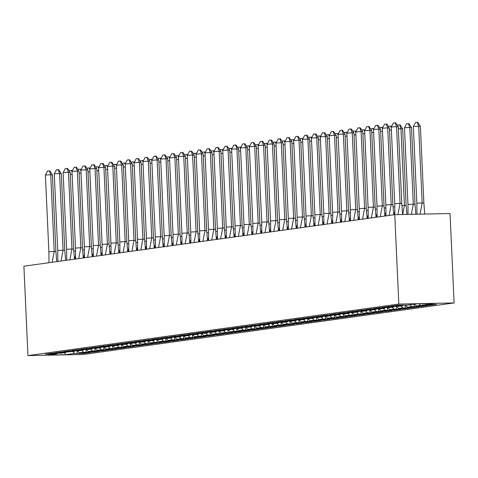 <?xml version="1.0" encoding="UTF-8"?>
<svg xmlns="http://www.w3.org/2000/svg" width="478" height="478" viewBox="0 0 478 478"><rect width="100%" height="100%" fill="white"/><g stroke="black" fill="none" stroke-linecap="round" stroke-linejoin="round"><path stroke-width="0.72" d="M27.957 355.608L23.9 266.198L394.756 214.664L450.043 213.529L454.1 302.933L83.244 354.473L27.957 355.608L398.819 304.074L454.1 302.933M67.774 351.874L74.586 351.348L75.148 350.673M418.961 303.775L420.497 305.388L429.979 305.305L436.569 304.39L425.157 304.737L434.365 303.458L416.565 303.823L407.352 305.101L397.875 305.185L391.279 306.099L402.691 305.753L398.485 306.338L389.002 306.416L382.412 307.336L393.824 306.984L389.618 307.569L380.135 307.647L373.545 308.567L384.957 308.214L380.751 308.8L371.269 308.884L364.672 309.798L376.09 309.451L371.884 310.031L362.402 310.114L355.805 311.029L367.224 310.682L363.017 311.268L353.535 311.345L346.938 312.265L358.357 311.913L354.15 312.498L344.668 312.576L338.071 313.496L349.484 313.144L345.277 313.729L335.795 313.813L329.205 314.727L340.617 314.381L336.41 314.96L326.928 315.044L320.338 315.958L331.75 315.611L327.544 316.197L318.061 316.275L311.471 317.189L322.883 316.842L318.677 317.428L309.194 317.506L302.598 318.426L314.016 318.073L309.81 318.659L300.327 318.742L293.731 319.657L305.149 319.31L300.943 319.89L291.461 319.973L284.864 320.887L296.276 320.541L292.07 321.126L282.594 321.204L275.997 322.118L287.409 321.772L283.203 322.357L273.721 322.435L267.13 323.355L278.543 323.003L274.336 323.588L264.854 323.672L258.263 324.586L269.676 324.239L265.469 324.819L255.987 324.903L249.391 325.817L260.809 325.47L256.602 326.056L247.12 326.133L240.524 327.048L251.942 326.701L247.735 327.287L238.253 327.364L231.657 328.284L243.075 327.932L238.869 328.517L229.386 328.601L222.79 329.515L234.202 329.169L229.996 329.748L220.513 329.832L213.923 330.746L225.335 330.4L221.129 330.985L211.646 331.063L205.056 331.977L216.468 331.63L212.262 332.216L202.78 332.294L196.183 333.214L207.601 332.861L203.395 333.447L193.913 333.53L187.316 334.445L198.734 334.098L194.528 334.678L185.046 334.761L178.449 335.675L189.868 335.329L185.661 335.915L176.179 335.992L169.582 336.906L180.995 336.56L176.788 337.145L167.306 337.223L160.716 338.143L172.128 337.791L167.921 338.376L158.439 338.46L151.849 339.374L163.261 339.027L159.054 339.607L149.572 339.691L142.982 340.605L154.394 340.258L150.188 340.844L140.705 340.922L134.109 341.836L145.527 341.489L141.321 342.075L131.838 342.152L125.242 343.073L136.66 342.72L132.454 343.306L122.971 343.389L116.375 344.303L127.793 343.957L123.581 344.536L114.105 344.62L107.508 345.534L118.92 345.188L114.714 345.773L105.232 345.851L98.641 346.765L110.054 346.419L105.847 347.004L96.365 347.082L89.774 348.002L101.187 347.649L96.98 348.235L87.498 348.319L80.902 349.233L92.32 348.886L88.113 349.466L78.631 349.549L72.035 350.464L83.453 350.117L79.246 350.703L69.764 350.78L63.168 351.694L74.586 351.348M420.497 305.388L416.29 305.968L414.516 304.11M409.849 304.755L411.624 306.619L421.106 306.535L427.702 305.621L416.29 305.968M411.624 306.619L407.417 307.205L405.458 305.143M400.982 305.992L402.757 307.85L404.388 307.934L412.239 307.772L418.836 306.852L407.417 307.205M402.757 307.85L398.55 308.435L396.591 306.374M392.115 307.223L393.89 309.081L395.521 309.164L403.372 309.003L409.969 308.089L398.55 308.435M393.89 309.081L389.684 309.666L387.718 307.605M383.248 308.453L385.023 310.318L394.505 310.234L401.102 309.32L389.684 309.666M385.023 310.318L380.817 310.897L378.851 308.842M374.382 309.684L376.156 311.548L385.638 311.465L392.229 310.551L380.817 310.897M376.156 311.548L371.95 312.134L369.984 310.073M365.515 310.921L367.289 312.779L368.92 312.863L376.772 312.702L383.362 311.781L371.95 312.134M367.289 312.779L363.083 313.365L361.117 311.303M356.648 312.152L358.422 314.01L360.054 314.094L367.899 313.932L374.495 313.018L363.083 313.365M358.422 314.01L354.21 314.596L352.25 312.534M347.775 313.383L349.549 315.247L359.032 315.163L365.628 314.249L354.21 314.596M349.549 315.247L345.343 315.827L343.383 313.771M338.908 314.614L340.683 316.478L350.165 316.394L356.761 315.48L345.343 315.827M340.683 316.478L336.476 317.063L334.516 315.002M330.041 315.85L331.816 317.709L333.447 317.792L341.298 317.631L347.894 316.711L336.476 317.063M331.816 317.709L327.609 318.294L325.643 316.233M321.174 317.081L322.949 318.94L324.58 319.023L332.431 318.862L339.022 317.948L327.609 318.294M322.949 318.94L318.742 319.525L316.777 317.464M312.307 318.312L314.082 320.176L323.564 320.093L330.155 319.179L318.742 319.525M314.082 320.176L309.875 320.756L307.91 318.701M303.44 319.543L305.215 321.407L314.697 321.324L321.288 320.409L309.875 320.756M305.215 321.407L301.009 321.993L299.043 319.931M294.567 320.78L296.342 322.638L297.979 322.722L305.824 322.56L312.421 321.64L301.009 321.993M296.342 322.638L292.136 323.224L290.176 321.162M285.701 322.011L287.475 323.869L289.106 323.953L296.958 323.791L303.554 322.877L292.136 323.224M287.475 323.869L283.269 324.454L281.309 322.393M276.834 323.242L278.608 325.106L288.091 325.022L294.687 324.108L283.269 324.454M278.608 325.106L274.402 325.685L272.436 323.63M267.967 324.472L269.741 326.337L279.224 326.253L285.814 325.339L274.402 325.685M269.741 326.337L265.535 326.922L263.569 324.861M259.1 325.709L260.874 327.567L262.506 327.651L270.357 327.49L276.947 326.57L265.535 326.922M260.874 327.567L256.668 328.153L254.702 326.092M250.233 326.94L252.008 328.798L253.639 328.882L261.49 328.721L268.08 327.806L256.668 328.153M252.008 328.798L247.801 329.384L245.835 327.322M241.366 328.171L243.135 330.035L252.617 329.951L259.213 329.037L247.801 329.384M243.135 330.035L238.928 330.615L236.969 328.559M232.493 329.402L234.268 331.266L243.75 331.182L250.347 330.268L238.928 330.615M234.268 331.266L230.061 331.851L228.102 329.79M223.626 330.639L225.401 332.497L227.032 332.58L234.883 332.419L241.48 331.499L230.061 331.851M225.401 332.497L221.195 333.082L219.235 331.021M214.759 331.869L216.534 333.728L218.165 333.811L226.016 333.65L232.613 332.736L221.195 333.082M216.534 333.728L212.328 334.313L210.362 332.252M205.893 333.1L207.667 334.964L217.149 334.881L223.74 333.967L212.328 334.313M207.667 334.964L203.461 335.544L201.495 333.489M197.026 334.331L198.8 336.195L208.283 336.112L214.873 335.197L203.461 335.544M198.8 336.195L194.594 336.781L192.628 334.72M188.159 335.568L189.933 337.426L191.564 337.51L199.41 337.349L206.006 336.428L194.594 336.781M189.933 337.426L185.727 338.012L183.761 335.95M179.286 336.799L181.06 338.657L182.692 338.741L190.543 338.579L197.139 337.665L185.727 338.012M181.06 338.657L176.854 339.243L174.894 337.181M170.419 338.03L172.194 339.894L181.676 339.81L188.272 338.896L176.854 339.243M172.194 339.894L167.987 340.473L166.027 338.418M161.552 339.26L163.327 341.125L172.809 341.041L179.405 340.127L167.987 340.473M163.327 341.125L159.12 341.71L157.154 339.649M152.685 340.497L154.46 342.356L156.091 342.439L163.942 342.278L170.532 341.358L159.12 341.71M154.46 342.356L150.253 342.941L148.288 340.88M143.818 341.728L145.593 343.586L147.224 343.67L155.075 343.509L161.666 342.589L150.253 342.941M145.593 343.586L141.386 344.172L139.421 342.111M134.951 342.959L136.726 344.823L146.208 344.74L152.799 343.825L141.386 344.172M136.726 344.823L132.52 345.403L130.554 343.347M126.078 344.19L127.853 346.054L137.335 345.97L143.932 345.056L132.52 345.403M127.853 346.054L123.647 346.64L121.687 344.578M117.212 345.427L118.986 347.285L120.617 347.369L128.468 347.207L135.065 346.287L123.647 346.64M118.986 347.285L114.78 347.87L112.82 345.809M108.345 346.658L110.119 348.516L111.75 348.599L119.602 348.438L126.198 347.518L114.78 347.87M110.119 348.516L105.913 349.101L103.947 347.04M99.478 347.888L101.252 349.753L110.735 349.669L117.331 348.755L105.913 349.101M101.252 349.753L97.046 350.332L95.08 348.277M90.611 349.119L92.385 350.983L101.868 350.9L108.458 349.986L97.046 350.332M92.385 350.983L88.179 351.569L86.213 349.508M81.744 350.356L83.519 352.214L85.15 352.298L93.001 352.137L99.591 351.216L88.179 351.569M83.519 352.214L79.312 352.8L77.346 350.738M72.877 351.587L74.646 353.445L76.283 353.529L84.128 353.367L90.724 352.447L79.312 352.8M74.646 353.445L65.498 354.718L47.698 355.082L56.846 353.816L57.408 353.134M67.78 351.987L60.897 352.011L54.301 352.931L65.713 352.579L61.507 353.164L52.024 353.248L45.434 354.162L56.846 353.816M402.691 305.753L403.259 305.072M393.824 306.984L394.386 306.308M384.957 308.214L385.519 307.539M376.09 309.451L376.652 308.77M367.224 310.682L367.785 310.001M358.357 311.913L358.918 311.238M349.484 313.144L350.051 312.469M340.617 314.381L341.178 313.699M331.75 315.611L332.312 314.93M322.883 316.842L323.445 316.167M314.016 318.073L314.578 317.398M305.149 319.31L305.711 318.629M296.276 320.541L296.844 319.86M287.409 321.772L287.971 321.096M278.543 323.003L279.104 322.327M269.676 324.239L270.237 323.558M260.809 325.47L261.37 324.789M251.942 326.701L252.504 326.026M243.075 327.932L243.637 327.257M234.202 329.169L234.77 328.488M225.335 330.4L225.897 329.718M216.468 331.63L217.03 330.955M207.601 332.861L208.163 332.186M198.734 334.098L199.296 333.417M189.868 335.329L190.429 334.648M180.995 336.56L181.562 335.885M172.128 337.791L172.689 337.115M163.261 339.027L163.823 338.346M154.394 340.258L154.956 339.577M145.527 341.489L146.089 340.814M136.66 342.72L137.222 342.045M127.793 343.957L128.355 343.276M118.92 345.188L119.488 344.507M110.054 346.419L110.615 345.743M101.187 347.649L101.748 346.974M92.32 348.886L92.881 348.205M83.453 350.117L84.014 349.436M65.713 352.579L66.281 351.904M64.59 352.734L65.498 354.718M394.756 214.664L398.819 304.074M425.157 304.737L424.135 303.667M84.098 352.585L84.128 353.367M77.125 350.744L77.245 353.391M54.217 353.2L54.247 353.863M53.249 353.218L53.285 354.001M92.965 351.354L93.001 352.137M101.832 350.123L101.868 350.9M110.699 348.892L110.735 349.669M119.566 347.655L119.602 348.438M128.433 346.425L128.468 347.207M137.3 345.194L137.335 345.97M146.172 343.963L146.208 344.74M155.039 342.726L155.075 343.509M163.906 341.495L163.942 342.278M172.773 340.264L172.809 341.041M181.64 339.033L181.676 339.81M190.507 337.797L190.543 338.579M199.38 336.566L199.41 337.349M208.247 335.335L208.283 336.112M217.114 334.104L217.149 334.881M225.98 332.867L226.016 333.65M234.847 331.636L234.883 332.419M243.714 330.406L243.75 331.182M252.581 329.175L252.617 329.951M261.454 327.938L261.49 328.721M270.321 326.707L270.357 327.49M279.188 325.476L279.224 326.253M288.055 324.245L288.091 325.022M296.922 323.009L296.958 323.791M305.789 321.778L305.824 322.56M314.661 320.547L314.697 321.324M323.528 319.316L323.564 320.093M332.395 318.079L332.431 318.862M341.262 316.848L341.298 317.631M350.129 315.617L350.165 316.394M358.996 314.387L359.032 315.163M367.869 313.15L367.899 313.932M376.736 311.919L376.772 312.702M385.603 310.688L385.638 311.465M394.47 309.457L394.505 310.234M403.336 308.22L403.372 309.003M412.203 306.99L412.239 307.772M421.07 305.759L421.106 306.535M429.943 304.528L429.979 305.305M85.992 349.514L86.118 352.161M63.084 351.969L63.12 352.633M62.116 351.987L62.152 352.77M423.018 303.691L423.09 305.334M400.062 305.137L400.098 305.806M399.094 305.161L399.13 305.938M414.115 304.163L414.223 306.565M391.195 306.374L391.225 307.037M390.227 306.392L390.263 307.175M405.236 305.149L405.356 307.796M382.328 307.605L382.358 308.268M381.36 307.623L381.39 308.406M396.37 306.38L396.489 309.027M373.461 308.836L373.491 309.505M372.487 308.854L372.523 309.636M387.503 307.611L387.622 310.264M364.595 310.067L364.624 310.736M363.621 310.091L363.656 310.867M378.636 308.842L378.755 311.495M355.728 311.303L355.757 311.967M354.754 311.321L354.79 312.104M369.763 310.079L369.888 312.726M346.861 312.534L346.891 313.198M345.887 312.552L345.923 313.335M360.896 311.309L361.015 313.956M337.988 313.765L338.018 314.434M337.02 313.783L337.056 314.566M352.029 312.54L352.149 315.193M329.121 314.996L329.151 315.665M328.153 315.02L328.189 315.797M343.162 313.771L343.282 316.424M320.254 316.233L320.284 316.896M319.28 316.251L319.316 317.034M334.295 315.008L334.415 317.655M311.387 317.464L311.417 318.127M310.413 317.482L310.449 318.264M325.428 316.239L325.548 318.886M302.52 318.695L302.55 319.364M301.546 318.712L301.582 319.495M316.555 317.47L316.681 320.123M293.653 319.925L293.683 320.595M292.679 319.949L292.715 320.726M307.689 318.701L307.808 321.353M284.78 321.162L284.81 321.825M283.812 321.18L283.848 321.957M298.822 319.937L298.941 322.584M275.914 322.393L275.943 323.056M274.946 322.411L274.981 323.194M289.955 321.168L290.074 323.815M267.047 323.624L267.077 324.293M266.073 323.642L266.109 324.425M281.088 322.399L281.207 325.052M258.18 324.855L258.21 325.524M257.206 324.879L257.242 325.655M272.221 323.63L272.341 326.283M249.313 326.092L249.343 326.755M248.339 326.11L248.375 326.886M263.354 324.867L263.474 327.514M240.446 327.322L240.476 327.986M239.472 327.34L239.508 328.123M254.481 326.098L254.601 328.745M231.573 328.553L231.609 329.217M230.605 328.571L230.641 329.354M245.614 327.328L245.734 329.981M222.706 329.784L222.736 330.453M221.738 329.808L221.774 330.585M236.747 328.559L236.867 331.212M213.839 331.021L213.869 331.684M212.871 331.039L212.901 331.816M227.881 329.796L228 332.443M204.972 332.252L205.002 332.915M203.998 332.27L204.034 333.052M219.014 331.027L219.133 333.674M196.105 333.483L196.135 334.146M195.132 333.501L195.167 334.283M210.147 332.258L210.266 334.911M187.239 334.714L187.268 335.383M186.265 334.737L186.301 335.514M201.274 333.489L201.399 336.142M178.372 335.95L178.402 336.614M177.398 335.968L177.434 336.745M192.407 334.725L192.526 337.372M169.499 337.181L169.529 337.844M168.531 337.199L168.567 337.982M183.54 335.956L183.66 338.603M160.632 338.412L160.662 339.075M159.664 338.43L159.7 339.213M174.673 337.187L174.793 339.84M151.765 339.643L151.795 340.312M150.791 339.667L150.827 340.444M165.806 338.418L165.926 341.071M142.898 340.88L142.928 341.543M141.924 340.898L141.96 341.674M156.939 339.655L157.059 342.302M134.031 342.111L134.061 342.774M133.057 342.129L133.093 342.911M148.066 340.886L148.192 343.533M125.164 343.341L125.194 344.005M124.19 343.359L124.226 344.142M139.2 342.117L139.319 344.769M116.291 344.572L116.321 345.241M115.323 344.596L115.359 345.373M130.333 343.347L130.452 346M107.425 345.809L107.454 346.472M106.457 345.827L106.492 346.604M121.466 344.584L121.585 347.231M98.558 347.04L98.588 347.703M97.59 347.058L97.62 347.841M112.599 345.815L112.718 348.462M89.691 348.271L89.721 348.934M88.717 348.289L88.753 349.071M103.732 347.046L103.851 349.699M80.824 349.502L80.854 350.171M79.85 349.526L79.886 350.302M94.865 348.277L94.985 350.93M71.957 350.738L71.987 351.402M70.983 350.756L71.019 351.533M52.431 174.912L55.914 251.637L54.205 251.458L50.722 174.733L45.398 175.056L47.561 171.016L49.336 170.909L49.903 170.969L52.431 174.912L50.722 174.733L49.336 170.909M56.757 261.633L55.914 251.637M52.126 262.279L54.205 251.458L48.881 251.781L45.398 175.056M48.881 251.781L49.007 262.709M72.136 174.321L70.26 174.434M73.947 251.147L75.357 251.058M69.346 171.166L69.674 170.562L72.017 170.515L72.256 170.885M72.029 172.062L71.449 170.455M75.399 255.921L74.765 259.13M61.298 173.681L64.787 250.4L63.072 250.221L59.589 173.502L54.265 173.825L56.428 169.786L58.202 169.672L58.776 169.732L61.298 173.681L59.589 173.502L58.202 169.672M65.623 260.402L64.787 250.4M60.999 261.042L63.072 250.221L57.748 250.55L54.265 173.825M57.748 250.55L57.874 261.478M70.17 172.45L73.654 249.169L71.945 248.99L68.462 172.271L63.132 172.594L65.295 168.549L67.069 168.441L67.643 168.501L70.17 172.45L68.462 172.271L67.069 168.441M74.49 259.172L73.654 249.169M69.866 259.811L71.945 248.99L66.615 249.313L63.132 172.594M66.615 249.313L66.741 260.247M79.037 171.214L82.521 247.939L80.812 247.759L77.328 171.034L71.999 171.363L74.162 167.318L75.942 167.21L76.51 167.27L79.037 171.214L77.328 171.034L75.942 167.21M83.357 257.935L82.521 247.939M78.733 258.58L80.812 247.759L75.482 248.082L71.999 171.363M75.482 248.082L75.608 259.016M87.904 169.983L91.388 246.708L89.679 246.529L86.195 169.804L80.866 170.126L83.035 166.087L84.809 165.98L85.377 166.039L87.904 169.983L86.195 169.804L84.809 165.98M92.23 256.704L91.388 246.708M87.599 257.349L89.679 246.529L84.349 246.851L80.866 170.126M84.349 246.851L84.475 257.779M96.771 168.752L100.255 245.471L98.546 245.292L95.062 168.573L89.733 168.895L91.901 164.856L93.676 164.743L94.244 164.802L96.771 168.752L95.062 168.573L93.676 164.743M101.097 255.473L100.255 245.471M96.466 256.112L98.546 245.292L93.222 245.62L89.733 168.895M93.222 245.62L93.347 256.549M81.003 173.09L79.127 173.203M82.814 249.91L84.224 249.827M78.219 169.935L78.541 169.326L80.89 169.278L81.123 169.648M80.902 170.825L80.316 169.218M84.265 254.69L83.638 257.899M89.87 171.859L87.994 171.972M91.68 248.68L93.091 248.596M87.086 168.704L87.408 168.095L89.756 168.047L89.989 168.417M89.768 169.594L89.183 167.987M93.132 253.46L92.505 256.668M98.737 170.628L96.861 170.742M100.547 247.449L101.957 247.365M95.953 167.473L96.275 166.864L98.623 166.816L98.856 167.186M98.635 168.364L98.05 166.756M102.005 252.229L101.372 255.431M107.604 169.391L105.728 169.505M109.414 246.218L110.83 246.128M104.819 166.236L105.142 165.633L107.49 165.585L107.729 165.956M107.502 167.133L106.923 165.525M110.872 250.992L110.239 254.2M116.471 168.16L114.601 168.274M118.287 244.981L119.697 244.897M113.686 165.006L114.015 164.402L116.357 164.348L116.596 164.719M116.369 165.896L115.79 164.289M119.739 249.761L119.106 252.97M105.638 167.521L109.121 244.24L107.413 244.061L103.929 167.342L98.605 167.664L100.768 163.619L102.543 163.512L103.111 163.572L105.638 167.521L103.929 167.342L102.543 163.512M109.964 254.242L109.121 244.24M105.333 254.882L107.413 244.061L102.089 244.383L98.605 167.664M102.089 244.383L102.214 255.318M125.344 166.93L123.467 167.043M127.154 243.75L128.564 243.666M122.553 163.775L122.882 163.165L125.224 163.118L125.463 163.488M125.236 164.665L124.656 163.058M128.606 248.53L127.973 251.739M114.505 166.284L117.994 243.009L116.279 242.83L112.796 166.105L107.472 166.434L109.635 162.389L111.41 162.281L111.983 162.341L114.505 166.284L112.796 166.105L111.41 162.281M118.831 253.005L117.994 243.009M114.206 253.651L116.279 242.83L110.956 243.153L107.472 166.434M110.956 243.153L111.081 254.087M134.21 165.699L132.334 165.812M136.021 242.519L137.431 242.436M131.426 162.544L131.749 161.934L134.091 161.887L134.33 162.257M134.109 163.434L133.523 161.827M137.473 247.299L136.845 250.502M123.378 165.053L126.861 241.778L125.152 241.599L121.669 164.874L116.339 165.197L118.502 161.158L120.277 161.05L120.85 161.11L123.378 165.053L121.669 164.874L120.277 161.05M127.698 251.775L126.861 241.778M123.073 252.42L125.152 241.599L119.823 241.922L116.339 165.197M119.823 241.922L119.948 252.85M143.077 164.462L141.201 164.575M144.888 241.288L146.298 241.199M140.293 161.307L140.616 160.704L142.964 160.656L143.197 161.026M142.976 162.203L142.39 160.596M146.34 246.062L145.712 249.271M132.245 163.823L135.728 240.542L134.019 240.362L130.536 163.643L125.206 163.966L127.369 159.927L129.144 159.819L129.717 159.873L132.245 163.823L130.536 163.643L129.144 159.819M136.565 250.544L135.728 240.542M131.94 251.183L134.019 240.362L128.69 240.691L125.206 163.966M128.69 240.691L128.815 251.619M151.944 163.231L150.068 163.345M153.755 240.052L155.165 239.968M149.16 160.076L149.483 159.473L151.831 159.419L152.064 159.789M151.843 160.966L151.257 159.359M155.213 244.832L154.579 248.04M141.112 162.592L144.595 239.311L142.886 239.131L139.403 162.412L134.073 162.735L136.236 158.69L138.017 158.582L138.584 158.642L141.112 162.592L139.403 162.412L138.017 158.582M145.437 249.313L144.595 239.311M140.807 249.952L142.886 239.131L137.556 239.454L134.073 162.735M137.556 239.454L137.682 250.388M160.811 162L158.935 162.114M162.622 238.821L164.038 238.737M158.027 158.845L158.349 158.236L160.698 158.188L160.937 158.559M160.71 159.736L160.13 158.128M164.079 243.601L163.446 246.809M149.978 161.355L153.462 238.08L151.753 237.901L148.27 161.182L142.94 161.504L145.109 157.459L146.883 157.352L147.451 157.411L149.978 161.355L148.27 161.182L146.883 157.352M154.304 248.076L153.462 238.08M149.674 248.721L151.753 237.901L146.429 238.223L142.94 161.504M146.429 238.223L146.549 249.157M169.678 160.769L167.802 160.883M171.494 237.59L172.905 237.506M166.894 157.615L167.222 157.005L169.565 156.957L169.804 157.328M169.576 158.505L168.997 156.898M172.946 242.37L172.313 245.573M158.845 160.124L162.329 236.849L160.62 236.67L157.137 159.945L151.813 160.267L153.976 156.228L155.75 156.121L156.318 156.181L158.845 160.124L157.137 159.945L155.75 156.121M163.171 246.845L162.329 236.849M158.541 247.49L160.62 236.67L155.296 236.992L151.813 160.267M155.296 236.992L155.422 247.921M178.551 159.532L176.675 159.646M180.361 236.359L181.771 236.269M175.761 156.378L176.089 155.774L178.431 155.726L178.67 156.097M178.443 157.274L177.864 155.667M181.813 241.133L181.18 244.342M167.712 158.893L171.196 235.612L169.487 235.433L166.003 158.714L160.68 159.037L162.843 154.997L164.617 154.89L165.185 154.95L167.712 158.893L166.003 158.714L164.617 154.89M172.038 245.614L171.196 235.612M167.414 246.254L169.487 235.433L164.163 235.762L160.68 159.037M164.163 235.762L164.289 246.69M187.418 158.302L185.542 158.415M189.228 235.128L190.638 235.039M184.627 155.147L184.956 154.543L187.298 154.49L187.537 154.86M187.316 156.037L186.731 154.43M190.68 239.902L190.047 243.111M176.585 157.662L180.069 234.381L178.36 234.202L174.87 157.483L169.547 157.806L171.71 153.761L173.484 153.653L174.058 153.713L176.585 157.662L174.87 157.483L173.484 153.653M180.905 244.383L180.069 234.381M176.28 245.023L178.36 234.202L173.03 234.525L169.547 157.806M173.03 234.525L173.156 245.459M196.285 157.071L194.409 157.184M198.095 233.891L199.505 233.808M193.5 153.916L193.823 153.307L196.171 153.259L196.404 153.629M196.183 154.806L195.598 153.199M199.547 238.671L198.92 241.88M185.452 156.426L188.935 233.15L187.227 232.971L183.743 156.252L178.414 156.575L180.576 152.53L182.351 152.422L182.925 152.482L185.452 156.426L183.743 156.252L182.351 152.422M189.772 243.147L188.935 233.15M185.147 243.792L187.227 232.971L181.897 233.294L178.414 156.575M181.897 233.294L182.022 244.228M205.152 155.84L203.275 155.953M206.962 232.661L208.372 232.577M202.367 152.685L202.69 152.076L205.038 152.028L205.271 152.398M205.05 153.575L204.465 151.968M208.414 237.441L207.787 240.643M194.319 155.195L197.802 231.92L196.094 231.74L192.61 155.015L187.28 155.338L189.443 151.299L191.224 151.191L191.792 151.251L194.319 155.195L192.61 155.015L191.224 151.191M198.639 241.916L197.802 231.92M194.014 242.561L196.094 231.74L190.764 232.063L187.28 155.338M190.764 232.063L190.889 242.991M214.019 154.603L212.142 154.717M215.829 231.43L217.239 231.34M211.234 151.448L211.557 150.845L213.905 150.797L214.144 151.168M213.917 152.345L213.337 150.737M217.287 236.204L216.654 239.412M203.186 153.964L206.669 230.683L204.96 230.504L201.477 153.785L196.147 154.107L198.316 150.068L200.091 149.961L200.658 150.02L203.186 153.964L201.477 153.785L200.091 149.961M207.512 240.685L206.669 230.683M202.881 241.324L204.96 230.504L199.631 230.832L196.147 154.107M199.631 230.832L199.756 241.76M222.885 153.372L221.009 153.486M224.696 230.199L226.112 230.109M220.101 150.217L220.424 149.614L222.772 149.56L223.011 149.931M222.784 151.108L222.204 149.5M226.154 234.973L225.52 238.181M212.053 152.733L215.536 229.452L213.827 229.273L210.344 152.554L205.02 152.876L207.183 148.831L208.958 148.724L209.525 148.783L212.053 152.733L210.344 152.554L208.958 148.724M216.379 239.454L215.536 229.452M211.748 240.093L213.827 229.273L208.504 229.595L205.02 152.876M208.504 229.595L208.629 240.53M231.758 152.141L229.882 152.255M233.569 228.962L234.979 228.878M228.968 148.987L229.297 148.377L231.639 148.329L231.878 148.7M231.651 149.877L231.071 148.27M235.021 233.742L234.387 236.951M220.92 151.502L224.403 228.221L222.694 228.042L219.211 151.323L213.887 151.646L216.05 147.6L217.825 147.493L218.392 147.553L220.92 151.502L219.211 151.323L217.825 147.493M225.246 238.217L224.403 228.221M220.615 238.863L222.694 228.042L217.371 228.364L213.887 151.646M217.371 228.364L217.496 239.299M240.625 150.911L238.749 151.024M242.436 227.731L243.846 227.648M237.835 147.756L238.164 147.146L240.506 147.099L240.745 147.469M240.518 148.646L239.938 147.039M243.888 232.511L243.254 235.714M229.787 150.265L233.276 226.99L231.561 226.811L228.078 150.086L222.754 150.409L224.917 146.37L226.691 146.262L227.265 146.322L229.787 150.265L228.078 150.086L226.691 146.262M234.112 236.986L233.276 226.99M229.488 237.632L231.561 226.811L226.237 227.134L222.754 150.409M226.237 227.134L226.363 238.062M249.492 149.674L247.616 149.787M251.303 226.5L252.713 226.411M246.708 146.519L247.03 145.915L249.373 145.868L249.612 146.238M249.391 147.415L248.805 145.808M252.754 231.274L252.127 234.483M238.659 149.034L242.143 225.753L240.434 225.574L236.951 148.855L231.621 149.178L233.784 145.139L235.558 145.031L236.132 145.091L238.659 149.034L236.951 148.855L235.558 145.031M242.979 235.756L242.143 225.753M238.355 236.395L240.434 225.574L235.104 225.903L231.621 149.178M235.104 225.903L235.23 236.831M258.359 148.443L256.483 148.556M260.169 225.269L261.58 225.18M255.575 145.288L255.897 144.685L258.245 144.631L258.479 145.001M258.257 146.178L257.672 144.577M261.621 230.043L260.994 233.252M247.526 147.804L251.01 224.523L249.301 224.343L245.817 147.624L240.488 147.947L242.651 143.902L244.431 143.794L244.999 143.854L247.526 147.804L245.817 147.624L244.431 143.794M251.846 234.525L251.01 224.523M247.222 235.164L249.301 224.343L243.971 224.666L240.488 147.947M243.971 224.666L244.097 235.6M267.226 147.212L265.35 147.326M269.036 224.033L270.446 223.949M264.442 144.057L264.764 143.448L267.112 143.4L267.345 143.77M267.124 144.948L266.539 143.34M270.494 228.813L269.861 232.021M256.393 146.573L259.877 223.292L258.168 223.112L254.684 146.393L249.355 146.716L251.518 142.671L253.298 142.564L253.866 142.623L256.393 146.573L254.684 146.393L253.298 142.564M260.719 233.288L259.877 223.292M256.089 233.933L258.168 223.112L252.838 223.435L249.355 146.716M252.838 223.435L252.964 234.369M276.093 145.981L274.217 146.095M277.903 222.802L279.319 222.718M273.308 142.826L273.631 142.217L275.979 142.169L276.218 142.54M275.991 143.717L275.412 142.109M279.361 227.582L278.728 230.784M265.26 145.336L268.744 222.061L267.035 221.882L263.551 145.157L258.222 145.479L260.391 141.44L262.165 141.333L262.733 141.392L265.26 145.336L263.551 145.157L262.165 141.333M269.586 232.057L268.744 222.061M264.955 232.702L267.035 221.882L261.711 222.204L258.222 145.479M261.711 222.204L261.836 233.133M284.96 144.744L283.09 144.858M286.776 221.571L288.186 221.481M282.175 141.59L282.504 140.986L284.846 140.938L285.085 141.309M284.858 142.486L284.279 140.879M288.228 226.345L287.595 229.554M274.127 144.105L277.61 220.824L275.902 220.645L272.418 143.926L267.094 144.248L269.257 140.209L271.032 140.102L271.6 140.162L274.127 144.105L272.418 143.926L271.032 140.102M278.453 230.826L277.61 220.824M273.822 231.466L275.902 220.645L270.578 220.973L267.094 144.248M270.578 220.973L270.703 231.902M293.833 143.514L291.956 143.627M295.643 220.34L297.053 220.25M291.042 140.359L291.371 139.755L293.713 139.707L293.952 140.072M293.725 141.249L293.145 139.648M297.095 225.114L296.462 228.323M282.994 142.874L286.477 219.593L284.769 219.414L281.285 142.695L275.961 143.018L278.124 138.973L279.899 138.865L280.472 138.925L282.994 142.874L281.285 142.695L279.899 138.865M287.32 229.595L286.477 219.593M282.695 230.235L284.769 219.414L279.445 219.737L275.961 143.018M279.445 219.737L279.57 230.671M302.699 142.283L300.823 142.396M304.51 219.103L305.92 219.02M299.909 139.128L300.238 138.518L302.58 138.471L302.819 138.841M302.598 140.018L302.012 138.411M305.962 223.883L305.334 227.092M291.867 141.643L295.35 218.362L293.641 218.183L290.152 141.464L284.828 141.787L286.991 137.742L288.766 137.634L289.339 137.694L291.867 141.643L290.152 141.464L288.766 137.634M296.187 228.359L295.35 218.362M291.562 229.004L293.641 218.183L288.312 218.506L284.828 141.787M288.312 218.506L288.437 229.44M311.566 141.052L309.69 141.165M313.377 217.872L314.787 217.789M308.782 137.897L309.105 137.288L311.453 137.24L311.686 137.61M311.465 138.787L310.879 137.18M314.829 222.652L314.201 225.855M300.734 140.407L304.217 217.131L302.508 216.952L299.025 140.227L293.695 140.55L295.858 136.511L297.633 136.403L298.206 136.463L300.734 140.407L299.025 140.227L297.633 136.403M305.054 227.128L304.217 217.131M300.429 227.773L302.508 216.952L297.179 217.275L293.695 140.55M297.179 217.275L297.304 228.203M320.433 139.815L318.557 139.929M322.244 216.642L323.654 216.552M317.649 136.66L317.972 136.057L320.32 136.009L320.553 136.379M320.332 137.556L319.746 135.949M323.696 221.416L323.068 224.624M309.601 139.176L313.084 215.895L311.375 215.715L307.892 138.996L302.562 139.319L304.725 135.28L306.506 135.172L307.073 135.232L309.601 139.176L307.892 138.996L306.506 135.172M313.921 225.897L313.084 215.895M309.296 226.542L311.375 215.715L306.045 216.044L302.562 139.319M306.045 216.044L306.171 226.972M329.3 138.584L327.424 138.698M331.111 215.411L332.527 215.321M326.516 135.429L326.838 134.826L329.187 134.778L329.426 135.143M329.199 136.32L328.619 134.718M332.569 220.185L331.935 223.393M318.468 137.945L321.951 214.664L320.242 214.485L316.759 137.766L311.429 138.088L313.598 134.043L315.372 133.936L315.94 133.995L318.468 137.945L316.759 137.766L315.372 133.936M322.793 224.666L321.951 214.664M318.163 225.305L320.242 214.485L314.912 214.807L311.429 138.088M314.912 214.807L315.038 225.741M338.167 137.353L336.291 137.467M339.983 214.174L341.394 214.09M335.383 134.198L335.711 133.589L338.054 133.541L338.293 133.912M338.065 135.089L337.486 133.482M341.435 218.954L340.802 222.162M327.334 136.714L330.818 213.433L329.109 213.254L325.626 136.535L320.302 136.857L322.465 132.812L324.239 132.705L324.807 132.764L327.334 136.714L325.626 136.535L324.239 132.705M331.66 223.429L330.818 213.433M327.03 224.074L329.109 213.254L323.785 213.576L320.302 136.857M323.785 213.576L323.911 224.511M347.04 136.122L345.164 136.236M348.85 212.943L350.26 212.859M344.25 132.968L344.578 132.358L346.92 132.31L347.159 132.681M346.932 133.858L346.353 132.251M350.302 217.723L349.669 220.926M336.201 135.477L339.685 212.202L337.976 212.023L334.492 135.298L329.169 135.621L331.332 131.581L333.106 131.474L333.674 131.534L336.201 135.477L334.492 135.298L333.106 131.474M340.527 222.198L339.685 212.202M335.897 222.844L337.976 212.023L332.652 212.346L329.169 135.621M332.652 212.346L332.778 223.274M355.907 134.886L354.031 134.999M357.717 211.712L359.127 211.623M353.117 131.731L353.445 131.127L355.787 131.08L356.026 131.45M355.805 132.627L355.22 131.02M359.169 216.486L358.536 219.695M345.074 134.246L348.558 210.965L346.849 210.786L343.359 134.067L338.036 134.39L340.199 130.351L341.973 130.243L342.547 130.303L345.074 134.246L343.359 134.067L341.973 130.243M349.394 220.967L348.558 210.965M344.769 221.613L346.849 210.786L341.519 211.115L338.036 134.39M341.519 211.115L341.645 222.043M364.774 133.655L362.898 133.768M366.584 210.481L367.994 210.392M361.989 130.5L362.312 129.897L364.66 129.849L364.893 130.213M364.672 131.39L364.087 129.789M368.036 215.255L367.409 218.464M353.941 133.015L357.425 209.734L355.716 209.555L352.232 132.836L346.903 133.159L349.065 129.114L350.84 129.006L351.414 129.066L353.941 133.015L352.232 132.836L350.84 129.006M358.261 219.737L357.425 209.734M353.636 220.376L355.716 209.555L350.386 209.878L346.903 133.159M350.386 209.878L350.511 220.812M373.641 132.424L371.765 132.537M375.451 209.245L376.861 209.161M370.856 129.269L371.179 128.66L373.527 128.612L373.76 128.982M373.539 130.159L372.954 128.552M376.903 214.025L376.276 217.233M362.808 131.785L366.291 208.504L364.583 208.324L361.099 131.605L355.769 131.928L357.932 127.883L359.713 127.775L360.281 127.835L362.808 131.785L361.099 131.605L359.713 127.775M367.128 218.5L366.291 208.504M362.503 219.145L364.583 208.324L359.253 208.647L355.769 131.928M359.253 208.647L359.378 219.581M382.508 131.193L380.631 131.307M384.318 208.014L385.728 207.93M379.723 128.038L380.046 127.429L382.394 127.381L382.633 127.751M382.406 128.929L381.82 127.321M385.776 212.794L385.143 215.996M371.675 130.548L375.158 207.273L373.449 207.094L369.966 130.369L364.636 130.697L366.805 126.652L368.58 126.545L369.147 126.604L371.675 130.548L369.966 130.369L368.58 126.545M376.001 217.269L375.158 207.273M371.37 217.914L373.449 207.094L368.12 207.416L364.636 130.697M368.12 207.416L368.245 218.344M391.374 129.956L389.498 130.076M393.185 206.783L394.601 206.693M388.59 126.801L388.913 126.198L391.261 126.15L391.5 126.521M391.273 127.698L390.693 126.09M394.643 211.557L394.009 214.765M380.542 129.317L384.025 206.036L382.316 205.857L378.833 129.138L373.509 129.46L375.672 125.421L377.447 125.314L378.014 125.373L380.542 129.317L378.833 129.138L377.447 125.314M384.868 216.038L384.025 206.036M380.237 216.683L382.316 205.857L376.993 206.185L373.509 129.46M376.993 206.185L377.118 217.114M402.058 205.552L404.43 205.403L400.946 128.684L398.371 128.839M397.457 125.571L397.786 124.967L400.128 124.919L402.655 128.863L400.946 128.684L399.56 124.86M402.655 128.863L406.139 205.582L404.43 205.403L402.685 214.502M406.139 205.582L406.969 214.413M389.409 128.086L392.892 204.805L391.183 204.626L387.7 127.907L382.376 128.229L384.539 124.184L386.314 124.077L386.881 124.137L389.409 128.086L387.7 127.907L386.314 124.077M393.735 214.807L392.892 204.805M389.104 215.447L391.183 204.626L385.86 204.948L382.376 128.229M385.86 204.948L385.985 215.883M404.49 127.775L406.653 123.73L408.427 123.623L409.813 127.453L411.522 127.632L415.006 204.351L413.297 204.172L409.813 127.453L404.49 127.775L407.973 204.494L413.297 204.172L411.349 214.323M408.021 214.389L407.973 204.494M408.427 123.623L408.995 123.683L411.522 127.632M415.006 204.351L415.86 214.228M398.276 126.855L401.765 203.574L400.05 203.395L396.567 126.676L391.243 126.999L393.406 122.954L395.181 122.846L395.754 122.906L398.276 126.855L396.567 126.676L395.181 122.846M402.601 214.502L401.765 203.574M397.899 214.598L400.05 203.395L394.726 203.718L391.243 126.999M394.726 203.718L394.852 214.664M413.356 126.545L415.519 122.499L417.294 122.392L418.68 126.222L420.389 126.401L423.872 203.12L422.164 202.941L418.68 126.222L413.356 126.545L416.84 203.264L422.164 202.941L420.013 214.144M416.977 214.204L416.84 203.264M417.294 122.392L417.862 122.452L420.389 126.401M423.872 203.12L424.727 214.048"/></g></svg>
